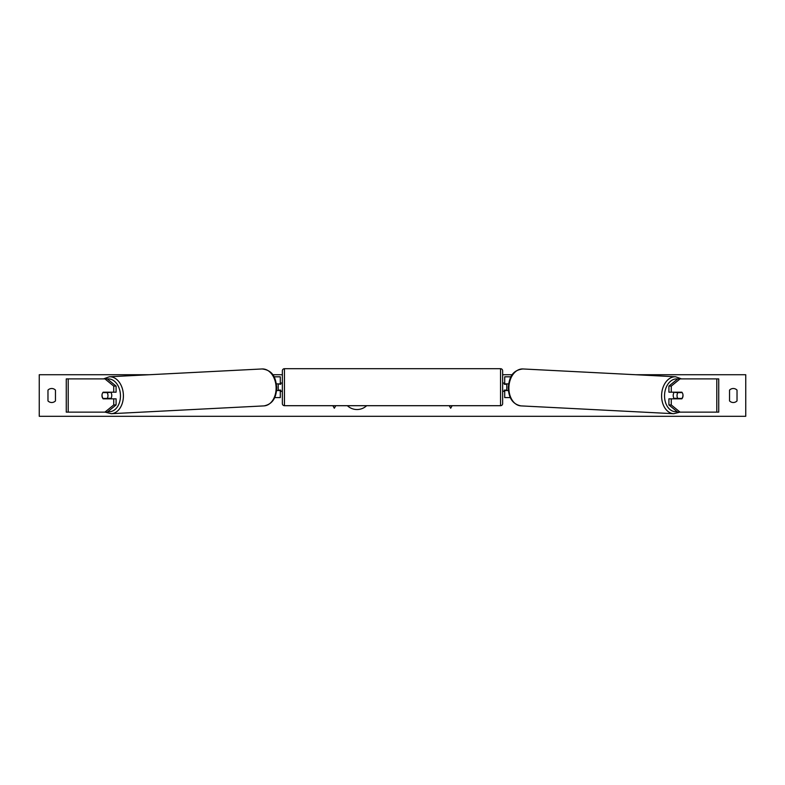 <?xml version="1.0" encoding="UTF-8"?>
<svg xmlns="http://www.w3.org/2000/svg" width="785" height="785" viewBox="0 0 785 785"><rect width="100%" height="100%" fill="white"/><g stroke="black" fill="none" stroke-linecap="round" stroke-linejoin="round"><path stroke-width="1.18" d="M116.092 386.092L113.737 386.092L104.925 378.89L107.27 378.89L116.092 386.092L116.092 392.186L103.159 392.186A4.16 2.934 -90 0 0 101.981 395.512A4.16 2.934 -90 0 0 103.159 398.839L113.737 398.839L113.737 404.942L116.092 404.942L116.092 398.839L113.737 398.839M116.092 404.942L107.27 412.135L66.264 412.135L66.264 378.89L104.925 378.89M113.737 392.186L113.737 386.092M104.925 412.135L113.737 404.942M671.263 392.186L671.263 386.092L680.075 378.89L677.73 378.89L668.908 386.092L668.908 392.186L681.841 392.186A4.16 2.934 -90 0 1 683.019 395.512A4.16 2.934 -90 0 1 681.841 398.839L671.263 398.839L671.263 404.942L668.908 404.942L668.908 398.839L671.263 398.839M668.908 404.942L677.73 412.135L718.736 412.135L718.736 378.89L680.075 378.89M668.908 386.092L671.263 386.092M680.075 412.135L671.263 404.942M510.279 397.593L504.706 397.593L504.706 390.528L508.405 390.528M504.706 384.297L504.706 376.81L510.996 376.81M506.786 383.875L506.786 390.528M508.621 383.875L504.706 383.875M274.721 397.593L280.294 397.593L280.294 390.528L276.595 390.528M280.294 384.297L280.294 376.81L274.004 376.81M278.214 383.875L280.706 384.297L280.706 383.041L282.364 383.041M278.214 384.297L278.214 390.528M276.379 383.875L280.294 383.875M284.445 368.705L284.445 405.698A2.08 2.08 0 0 1 282.364 403.618L282.364 370.785A2.08 2.08 0 0 1 284.445 368.705L500.555 368.705A2.08 2.08 0 0 1 502.635 370.785L502.635 403.618A2.08 2.08 0 0 1 500.555 405.698L500.555 368.705M284.445 405.698L500.555 405.698M282.364 391.362L280.706 391.362L280.706 390.106L278.214 390.106M506.786 384.297L504.294 384.297L504.294 383.041L502.635 383.041L502.635 391.362L504.294 391.362L504.294 390.106L506.786 390.106M502.635 403.618L502.635 391.362M502.635 383.041L502.635 370.785M102.855 392.598L107.054 392.598A4.16 2.934 87.1 0 1 107.967 395.512A4.16 2.934 87.1 0 1 107.202 398.417L103.002 398.417A4.16 2.934 87.1 0 1 102.089 395.512M110.705 392.186A4.16 2.934 87.1 0 1 111.784 395.316A4.16 2.934 87.1 0 1 110.489 398.839M109.38 398.839A4.16 2.934 87.1 0 0 109.851 398.28L107.202 398.417M109.478 392.186A4.16 2.934 87.1 0 1 109.694 392.461L105.269 392.48M107.054 392.598L109.694 392.461M347.372 405.698A14.012 14.012 0 0 0 366.644 405.698M737.027 400.919A5.191 5.191 0 0 1 729.54 400.919L729.54 390.106A5.191 5.191 0 0 1 737.027 390.106L737.027 400.919M51.722 402.509A5.191 5.191 0 0 0 55.46 400.919L55.46 390.106A5.191 5.191 0 0 0 47.973 390.106L47.973 400.919A5.191 5.191 0 0 0 51.722 402.509M635.86 374.73L745.75 374.73L745.75 416.295L39.25 416.295L39.25 374.73L149.14 374.73M512.291 374.73L502.635 374.73M282.364 374.73L272.709 374.73M332.86 405.698L334.322 408.229L335.774 405.698M452.14 405.698L450.678 408.229L449.226 405.698M674.295 392.186A4.16 2.934 92.9 0 0 673.216 395.316A4.16 2.934 92.9 0 0 674.511 398.839M675.522 392.186A4.16 2.934 92.9 0 0 675.306 392.461L677.946 392.598A4.16 2.934 92.9 0 0 677.033 395.512A4.16 2.934 92.9 0 0 677.798 398.417L681.998 398.417A4.16 2.934 92.9 0 0 682.911 395.512M675.306 392.461L679.496 392.461A4.16 2.934 92.9 0 0 679.3 392.186M677.946 392.598L682.145 392.598M677.798 398.417L675.149 398.28A4.16 2.934 92.9 0 0 675.62 398.839M68.207 412.135L68.207 378.89M716.793 412.135L716.793 378.89M107.928 411.605A16.416 11.598 -92.9 0 0 120.458 395.316A16.416 11.598 -92.9 0 0 107.378 378.978M123.392 395.238A18.497 13.07 87.1 0 1 111.264 413.705L263.966 405.894A18.497 13.07 -92.9 0 0 276.104 387.427A18.497 13.07 -92.9 0 0 262.082 368.96L109.37 376.771A18.497 13.07 87.1 0 1 123.392 395.238M677.072 411.605A16.416 11.598 -87.1 0 1 664.542 395.316A16.416 11.598 -87.1 0 1 677.622 378.978M681.478 378.89L675.63 376.771A18.497 13.07 92.9 0 0 661.608 395.238A18.497 13.07 92.9 0 0 673.736 413.705L521.034 405.894A18.497 13.07 -87.1 0 1 508.896 387.427A18.497 13.07 -87.1 0 1 522.918 368.96C511.163 370.353 509.249 378.988 508.287 387.378C508.582 398.132 512.831 404.304 521.034 405.894M105.121 412.135L111.264 413.705M262.082 368.96C273.837 370.353 275.751 378.988 276.712 387.378C276.418 398.132 272.169 404.304 263.966 405.894M103.522 378.89L109.37 376.771M675.63 376.771L522.918 368.96M679.879 412.135L673.736 413.705"/></g></svg>
